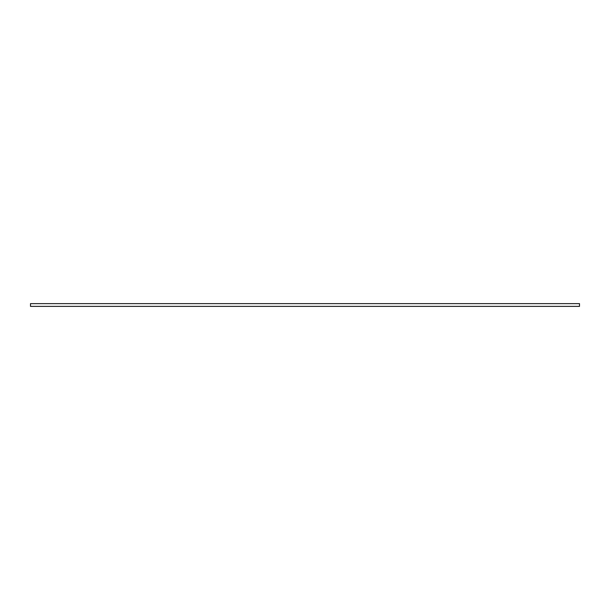 <?xml version="1.0" encoding="UTF-8"?>
<svg xmlns="http://www.w3.org/2000/svg" width="610" height="610" viewBox="0 0 610 610"><rect width="100%" height="100%" fill="white"/><g stroke="black" fill="none" stroke-linecap="round" stroke-linejoin="round"><path stroke-width="0.91" d="M579.5 303.627L30.5 303.627L30.5 306.373L579.5 306.373L579.5 303.627"/></g></svg>
